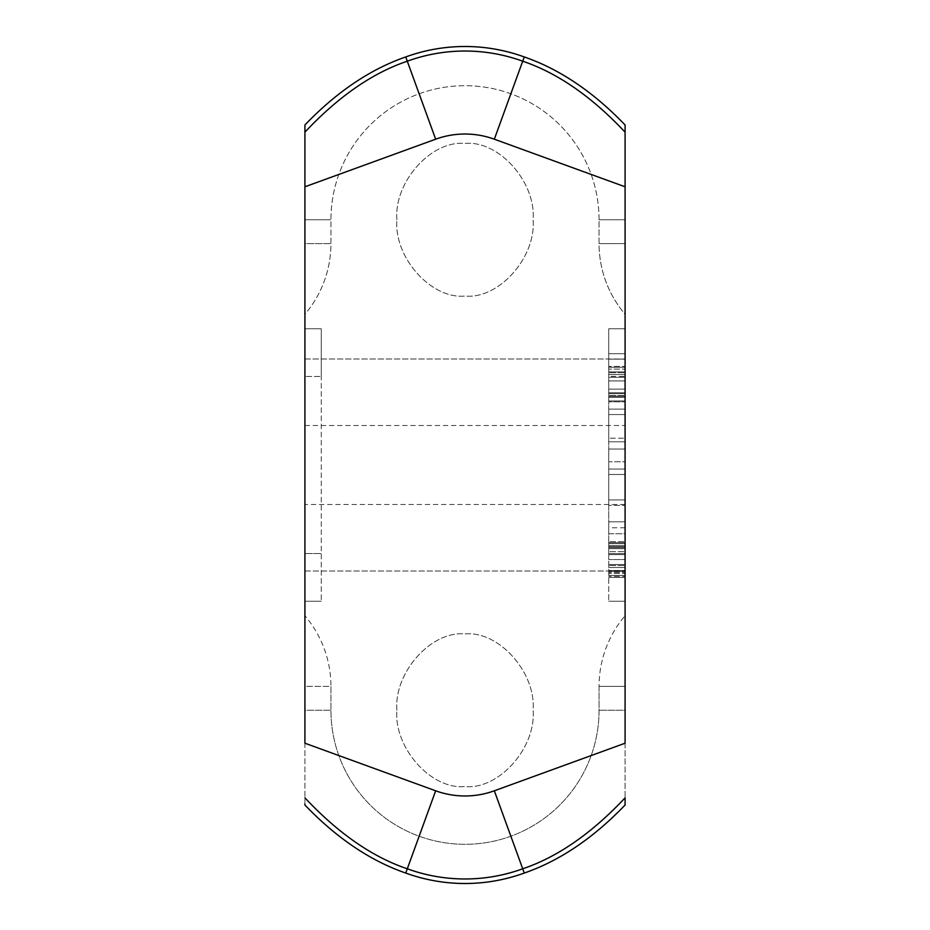 <?xml version="1.0" encoding="UTF-8"?>
<svg xmlns="http://www.w3.org/2000/svg" width="930" height="930" viewBox="0 0 930 930"><rect width="100%" height="100%" fill="white"/><g stroke="black" fill="none" stroke-linecap="round" stroke-linejoin="round"><path stroke-width="0.7" stroke-dasharray="4.65 3.49" d="M599.06 219.759A134.06 134.06 0 0 0 465 85.7A134.06 134.06 0 0 0 330.941 219.759L330.941 243.602A108.996 108.996 0 0 1 304.912 314.282L304.912 243.602L304.912 314.282A108.996 108.996 0 0 0 330.941 243.602L330.941 219.759A134.06 134.06 0 0 1 465 85.7A134.06 134.06 0 0 1 599.06 219.759L599.06 243.602A108.996 108.996 0 0 0 625.088 314.282L625.088 243.602L625.088 314.282A108.996 108.996 0 0 1 599.06 243.602L599.06 219.759L625.088 219.759L625.088 243.602L599.06 243.602L625.088 243.602L625.088 219.759L599.06 219.759M396.877 219.759C393.867 182.001 431.276 140.081 465 143.464C498.724 140.081 536.133 182.001 533.123 219.759C536.133 257.529 498.724 299.437 465 296.054C431.276 299.437 393.867 257.529 396.877 219.759C393.867 182.001 431.276 140.081 465 143.464C498.724 140.081 536.133 182.001 533.123 219.759C536.133 257.529 498.724 299.437 465 296.054C431.276 299.437 393.867 257.529 396.877 219.759M304.912 126.085L304.912 243.602L330.941 243.602L304.912 243.602L304.912 219.759L330.941 219.759L304.912 219.759L304.912 186.791L435.67 139.198L407.294 61.206A168.737 168.737 0 0 1 522.707 61.206C557.593 72.97 591.713 96.627 625.088 132.165L625.088 219.759L625.088 132.165M625.088 124.969L625.088 126.085M625.088 359.003L625.088 425.487L625.088 359.003L304.912 359.003L304.912 425.487L304.912 359.003L625.088 359.003M625.088 803.915L625.088 504.513L625.088 686.398L599.06 686.398A108.996 108.996 0 0 1 625.088 615.718A108.996 108.996 0 0 0 599.06 686.398L599.06 710.241A134.06 134.06 0 0 1 465 844.301A134.06 134.06 0 0 1 330.941 710.241A134.06 134.06 0 0 0 465 844.301A134.06 134.06 0 0 0 599.06 710.241L599.06 686.398L625.088 686.398L625.088 710.241L599.06 710.241L625.088 710.241L625.088 743.21L625.088 186.791L494.33 139.198A85.734 85.734 0 0 0 435.67 139.198M625.088 805.031L625.088 743.21L494.33 790.802L522.707 868.794A168.737 168.737 0 0 1 407.294 868.794C372.407 857.03 338.288 833.373 304.912 797.835L304.912 124.969M625.088 553.559L625.088 328.755L625.088 601.245L625.088 541.678L625.088 559.569L625.088 553.606L608.731 553.606L608.731 376.441L608.731 601.245L608.731 328.755L608.731 601.245L608.731 548.642L608.731 553.606L625.088 553.559M625.088 376.441L625.088 328.755L625.088 401.83L625.088 372.767L625.088 376.394L608.731 376.441L608.731 328.755L608.731 389.112L608.731 376.394L625.088 376.441M304.912 803.915L304.912 710.241L304.912 743.21L435.67 790.802A85.734 85.734 0 0 0 494.33 790.802M405.736 56.951L407.294 61.206C372.407 72.97 338.288 96.627 304.912 132.165M304.912 710.241L304.912 504.513L304.912 686.398L330.941 686.398A108.996 108.996 0 0 0 304.912 615.718A108.996 108.996 0 0 1 330.941 686.398L330.941 710.241L330.941 686.398L304.912 686.398L304.912 710.241L330.941 710.241L304.912 710.241M304.912 805.031L304.912 797.835M304.912 553.559L304.912 328.755L304.912 601.245L304.912 328.755L304.912 601.245L304.912 553.559L321.269 553.559L321.269 601.245L321.269 328.755L321.269 553.559L304.912 553.559M396.877 710.241C393.867 672.471 431.276 630.563 465 633.946C498.724 630.563 536.133 672.471 533.123 710.241C536.133 747.999 498.724 789.919 465 786.536C431.276 789.919 393.867 747.999 396.877 710.241C393.867 672.471 431.276 630.563 465 633.946C498.724 630.563 536.133 672.471 533.123 710.241C536.133 747.999 498.724 789.919 465 786.536C431.276 789.919 393.867 747.999 396.877 710.241M524.264 873.049L522.707 868.794C557.593 857.03 591.713 833.373 625.088 797.835M321.269 376.441L321.269 328.755L321.269 376.441L304.912 376.441L321.269 376.441M608.731 359.143L608.731 353.691L608.731 359.143L625.088 359.143L625.088 353.691L625.088 359.143L608.731 359.143M608.731 401.83L608.731 380.94L608.731 401.83L625.088 401.83L608.731 401.83M608.731 441.797L608.731 409.095L608.731 441.797L625.088 441.797L625.088 409.095L625.088 441.797L608.731 441.797M608.731 461.78L608.731 449.062L608.731 461.78L625.088 461.78L625.088 449.062L625.088 461.78L608.731 461.78M608.731 474.486L608.731 505.374L608.731 469.046L608.731 474.486L625.088 474.486L625.088 499.922L625.088 474.486L608.731 474.486M608.731 533.739L608.731 521.811L608.731 533.739L625.088 533.739L625.088 527.775L625.088 533.739L608.731 533.739M608.731 541.678L608.731 548.642L608.731 541.678L625.088 541.678L608.731 541.678M608.731 546.654L608.731 572.473L608.731 546.654L625.088 546.654L625.088 547.642L625.088 546.654L608.731 546.654M608.731 353.691L625.088 353.691L608.731 353.691M625.088 369.129L625.088 372.767L625.088 367.315L625.088 369.129L608.731 369.129L625.088 369.129M625.088 366.408L625.088 367.315L625.088 366.408L608.731 366.408L625.088 366.408M625.088 395.471L625.088 392.751L625.088 395.471L608.731 395.471L625.088 395.471M625.088 389.112L625.088 380.94L625.088 389.112L608.731 389.112L625.088 389.112M625.088 377.301L625.088 380.94L625.088 374.581L625.088 377.301L608.731 377.301L625.088 377.301M625.088 372.767L625.088 374.581L625.088 371.861L625.088 372.767L608.731 372.767L625.088 372.767M625.088 438.158L625.088 414.548L625.088 438.158L608.731 438.158L625.088 438.158M625.088 505.374L625.088 499.922L625.088 505.374L608.731 505.374L625.088 505.374M625.088 521.811L625.088 527.775L625.088 521.811L608.731 521.811L625.088 521.811M625.088 565.521L625.088 559.569L625.088 570.497L625.088 565.521L608.731 565.521L625.088 565.521M625.088 573.473L625.088 570.497L625.088 575.461L625.088 573.473L608.731 573.473L625.088 573.473M625.088 576.449L625.088 577.449L625.088 576.449L608.731 576.449L625.088 576.449M625.088 551.618L625.088 547.642L625.088 554.594L625.088 551.618L608.731 551.618L625.088 551.618M625.088 559.569L625.088 554.594L625.088 564.533L625.088 559.569L608.731 559.569L625.088 559.569M625.088 567.509L625.088 571.485L625.088 567.509L608.731 567.509L625.088 567.509M625.088 572.473L625.088 571.485L625.088 572.473L608.731 572.473L625.088 572.473M608.731 396.378L625.088 396.378L608.731 396.378M608.731 400.923L625.088 400.923L608.731 400.923M608.731 397.284L625.088 397.284L608.731 397.284M608.731 393.657L625.088 393.657L608.731 393.657M608.731 380.94L625.088 380.94L608.731 380.94M608.731 367.315L625.088 367.315L608.731 367.315M608.731 392.751L625.088 392.751L608.731 392.751M608.731 374.581L625.088 374.581L608.731 374.581M608.731 371.861L625.088 371.861L608.731 371.861M608.731 414.548L625.088 414.548L608.731 414.548M608.731 409.095L625.088 409.095L608.731 409.095M608.731 449.062L625.088 449.062L608.731 449.062M608.731 469.046L625.088 469.046L608.731 469.046M608.731 499.922L625.088 499.922L608.731 499.922M625.088 527.775L608.731 527.775M625.088 542.678L608.731 542.678L625.088 542.678M625.088 543.666L608.731 543.666L625.088 543.666M625.088 545.654L608.731 545.654L625.088 545.654M625.088 548.642L608.731 548.642L625.088 548.642M625.088 570.497L608.731 570.497L625.088 570.497M625.088 575.461L608.731 575.461L625.088 575.461M625.088 577.449L608.731 577.449L625.088 577.449M625.088 547.642L608.731 547.642L625.088 547.642M625.088 554.594L608.731 554.594L625.088 554.594M625.088 564.533L608.731 564.533L625.088 564.533M625.088 571.485L608.731 571.485L625.088 571.485M494.33 139.198L524.264 56.951M304.912 570.997L625.088 570.997L304.912 570.997M405.736 873.049L435.67 790.802M304.912 425.487L625.088 425.487M625.088 504.513L304.912 504.513M304.912 601.245L321.269 601.245L304.912 601.245M321.269 328.755L304.912 328.755L321.269 328.755M625.088 328.755L608.731 328.755L625.088 328.755M608.731 601.245L625.088 601.245L608.731 601.245"/><path stroke-width="1.4" d="M625.088 124.969C593.235 91.849 559.628 69.169 524.264 56.951A173.259 173.259 0 0 0 405.736 56.951A173.259 173.259 0 0 1 524.264 56.951C559.628 69.169 593.235 91.849 625.088 124.969L625.088 743.21L494.33 790.802A85.734 85.734 0 0 1 435.67 790.802L407.294 868.794A168.737 168.737 0 0 0 522.707 868.794C557.593 857.03 591.713 833.373 625.088 797.835L625.088 803.915M304.912 124.969C336.765 91.849 370.373 69.169 405.736 56.951C370.373 69.169 336.765 91.849 304.912 124.969L304.912 743.21L435.67 790.802M524.264 56.951L522.707 61.206A168.737 168.737 0 0 0 407.294 61.206C372.407 72.97 338.288 96.627 304.912 132.165M304.912 126.085L304.912 186.791L435.67 139.198A85.734 85.734 0 0 1 494.33 139.198L522.707 61.206C557.593 72.97 591.713 96.627 625.088 132.165M625.088 126.085L625.088 186.791L494.33 139.198M625.088 805.031C593.235 838.151 559.628 860.831 524.264 873.049A173.259 173.259 0 0 1 405.736 873.049A173.259 173.259 0 0 0 524.264 873.049C559.628 860.831 593.235 838.151 625.088 805.031L625.088 797.835M304.912 805.031C336.765 838.151 370.373 860.831 405.736 873.049C370.373 860.831 336.765 838.151 304.912 805.031L304.912 803.915M405.736 873.049L407.294 868.794C372.407 857.03 338.288 833.373 304.912 797.835M405.736 56.951L435.67 139.198M494.33 790.802L524.264 873.049"/></g></svg>
